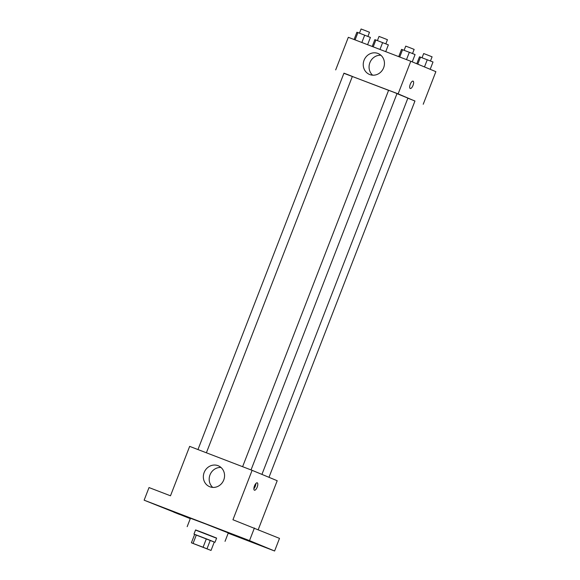 <?xml version="1.0" encoding="UTF-8"?>
<svg xmlns="http://www.w3.org/2000/svg" width="580" height="580" viewBox="0 0 580 580"><rect width="100%" height="100%" fill="white"/><g stroke="black" fill="none" stroke-linecap="round" stroke-linejoin="round"><path stroke-width="0.87" d="M208.039 549.245L193.85 543.764L208.039 549.245M203.08 547.245L191.393 542.793L211.026 550.449L203.08 547.245L206.342 538.835L196.33 534.992L193.067 543.402M211.026 550.449L214.288 542.039L210.264 540.371L207.002 548.782M191.393 542.793L194.655 534.383L196.33 534.992M206.342 538.835L210.264 540.371M214.288 542.053L194.633 534.434M193.959 534.129L195.59 529.924L204.124 533.129L216.623 538.08L214.992 542.285M195.532 530.069L216.565 538.226M187.173 526.662L190.436 518.252L205.806 524.015L228.295 532.933L225.033 541.343M155.889 504.76L161.668 507.036L155.889 504.76M241.766 537.696L247.537 539.98L241.766 537.696M259.709 545.127L265.481 547.404L259.709 545.127M173.833 512.183L179.612 514.467L173.833 512.183M228.194 533.194L274.608 551L249.516 540.611L144.13 500.185L190.283 518.65M258.252 529.583L277.204 480.718L252.112 470.329L232.942 519.752L279.502 538.378L274.608 551M254.41 527.988L249.516 540.611M252.112 470.329L189.66 446.375L170.491 495.798L149.024 487.562L144.13 500.185M223.742 479.986A11.317 10.484 112.5 0 1 209.619 486.685A11.317 10.484 112.5 0 1 204.269 472.214A11.317 10.484 112.5 0 1 218.283 465.776A11.317 10.484 112.5 0 1 223.742 479.986M257.274 482.843A3.951 1.486 -69 0 1 257.223 487.07A3.951 1.486 -69 0 1 254.431 490.209A3.951 1.486 -69 0 1 254.46 485.989A3.951 1.486 -69 0 1 257.259 482.836A3.951 1.486 -69 0 1 257.274 482.843M255.86 483.546A3.951 1.486 -69 0 1 253.866 488.744M212.744 487.403A11.317 10.484 112.5 0 1 210.098 474.636A11.317 10.484 112.5 0 1 221.002 467.465M396.988 93.641L407.892 98.107L261.935 474.397M352.35 76.473L388.593 90.335M251.038 469.916L397.017 93.561L392.827 91.886L388.607 90.299L242.614 466.683M407.856 98.201L414.961 100.993L268.989 477.318M197.961 449.558L343.954 73.167L347.369 74.45L352.364 76.43L206.386 452.791M414.932 101.065L398.134 93.859L343.896 73.305M335.682 69.904L348.326 37.301L410.778 61.262L435.87 71.652L423.226 104.255M410.778 61.262L398.134 93.859M383.634 67.758A11.317 10.484 112.5 0 1 369.511 74.457A11.317 10.484 112.5 0 1 364.16 59.994A11.317 10.484 112.5 0 1 378.174 53.548A11.317 10.484 112.5 0 1 383.634 67.758M413.069 81.127A3.951 1.486 -69 0 1 413.083 81.135A3.951 1.486 -69 0 1 413.033 85.361A3.951 1.486 -69 0 1 410.241 88.501A3.951 1.486 -69 0 1 410.27 84.281A3.951 1.486 -69 0 1 413.069 81.127A3.951 1.486 -69 0 1 413.083 81.135A3.951 1.486 -69 0 1 413.033 85.361A3.951 1.486 -69 0 1 410.241 88.501M372.628 75.183A11.317 10.484 112.5 0 1 369.989 62.408A11.317 10.484 112.5 0 1 380.886 55.245M412.242 61.864L415.07 54.556L409.342 52.287L401.548 49.372L398.736 56.637M409.342 52.287L406.5 59.617M402.578 49.699L399.736 57.021M404.122 50.286L405.739 46.132L409.154 47.408L414.149 49.394L412.532 53.556M367.597 44.696L370.417 37.432L357.925 32.567L356.896 32.248L354.075 39.512M364.689 35.163L361.84 42.492M357.925 32.567L355.083 39.897M359.469 33.162L361.086 29L364.501 30.283L369.496 32.262L367.88 36.424M430.179 69.295L433.013 61.987L419.492 56.804L416.795 63.749M427.279 59.718L424.48 66.932M420.522 57.123L417.788 64.162M422.066 57.717L423.675 53.556L427.09 54.839L432.093 56.825L430.476 60.987M385.729 51.649L388.361 44.863L375.869 39.998L374.839 39.672L372.208 46.465M382.626 42.594L379.973 49.445M375.869 39.998L373.208 46.849M377.413 40.593L379.023 36.431L382.438 37.715L387.44 39.694L385.823 43.855"/></g></svg>

